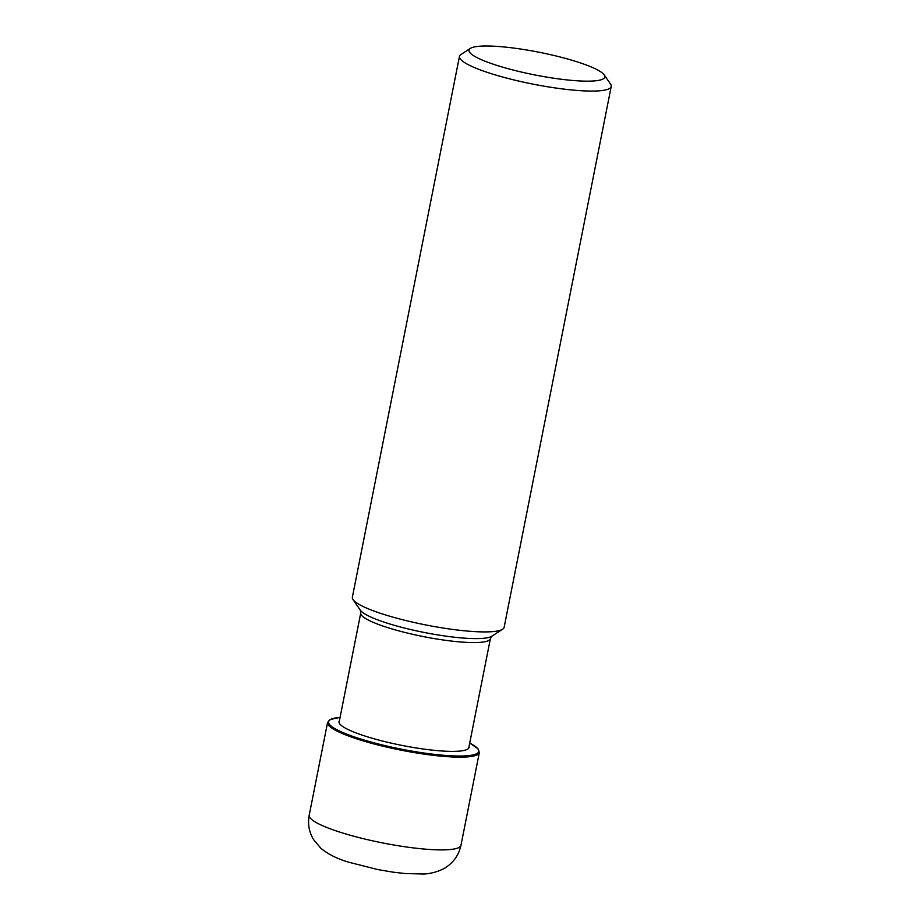 <?xml version="1.0" encoding="UTF-8"?>
<svg xmlns="http://www.w3.org/2000/svg" width="920" height="920" viewBox="0 0 920 920"><rect width="100%" height="100%" fill="white"/><g stroke="black" fill="none" stroke-linecap="round" stroke-linejoin="round"><path stroke-width="1.38" d="M495.914 65.079A69.242 11.546 11.2 0 0 571.262 80.339A69.242 11.546 11.2 0 0 604.21 74.911A69.242 11.546 11.2 0 0 577.875 62.077A69.242 11.546 11.2 0 0 470.338 48.404A69.242 11.546 11.2 0 0 495.914 65.079M470.338 48.404L460.966 54.487A77.36 12.903 11.2 0 0 459.459 56.407A77.36 12.903 11.2 0 0 489.555 73.117A77.36 12.903 11.2 0 0 568.042 89.585A77.36 12.903 11.2 0 0 611.225 86.457A77.36 12.903 11.2 0 0 610.558 84.099L604.21 74.911M611.225 86.457L504.137 627.302A77.36 12.903 -168.8 0 1 502.619 629.222A77.36 12.903 -168.8 0 1 382.455 613.962A77.36 12.903 -168.8 0 1 353.038 599.61A77.36 12.903 -168.8 0 1 352.36 597.252L459.459 56.407M339.296 831.944A77.36 12.903 -168.8 0 1 309.2 815.235C307.636 824.044 309.097 832.163 313.582 839.615L320.861 848.251C327.934 854.151 337.157 858.774 348.53 862.155L377.717 869.549L393.104 872.16L404.88 873.517L423.166 874C428.858 874.092 440.749 871.55 447.58 866.203C454.584 861.016 459.057 854.047 460.977 845.284A77.36 12.903 -168.8 0 1 417.784 848.412A77.36 12.903 -168.8 0 1 339.296 831.944M309.2 815.235L327.566 722.476A77.36 12.903 11.2 0 0 357.661 739.174A77.36 12.903 11.2 0 0 436.149 755.654A77.36 12.903 11.2 0 0 479.343 752.525L460.977 845.284M479.343 752.525L477.882 748.65L469.717 743.072A76.578 12.776 -168.8 0 1 452.64 755.86A76.578 12.776 -168.8 0 1 358.305 738.242A76.578 12.776 -168.8 0 1 340.066 717.404L330.384 719.452L327.566 722.476M339.388 720.889A66.275 11.051 11.2 0 0 364.815 735.988A66.275 11.051 11.2 0 0 434.286 750.341A66.275 11.051 11.2 0 0 469.027 746.557M491.809 636.237A67.976 11.339 -168.8 0 1 386.216 622.828A67.976 11.339 -168.8 0 1 360.353 610.213L360.755 612.961A66.079 11.017 11.2 0 0 386.457 627.221A66.079 11.017 11.2 0 0 453.502 641.297A66.079 11.017 11.2 0 0 490.394 638.63L491.809 636.237L502.619 629.222M490.394 638.63L468.694 748.224M360.755 612.961L339.054 722.545M360.353 610.213L353.038 599.61"/></g></svg>
